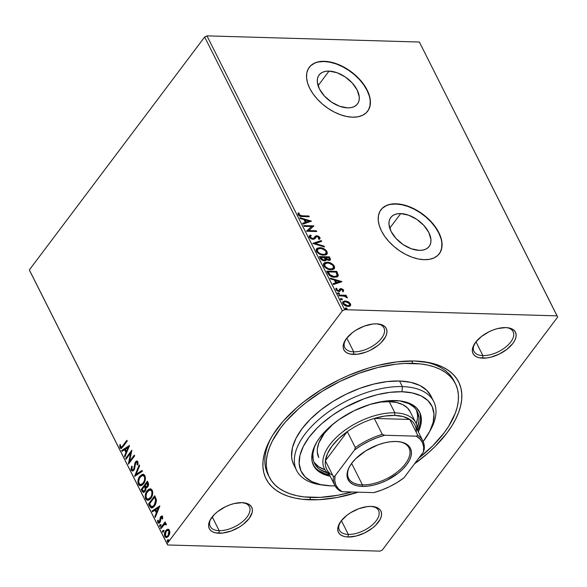 <?xml version="1.0" encoding="UTF-8"?>
<svg xmlns="http://www.w3.org/2000/svg" width="587" height="587" viewBox="0 0 587 587"><rect width="100%" height="100%" fill="white"/><g stroke="black" fill="none" stroke-linecap="round" stroke-linejoin="round"><path stroke-width="0.88" d="M271.377 437.388A104.134 53.835 153.3 0 0 268.67 475.786A104.134 53.835 -26.7 0 1 267.929 474.406A104.134 53.835 -26.7 0 1 271.377 437.388M310.127 499.816A107.788 55.721 -26.7 0 1 270.49 438.951A107.788 55.721 -26.7 0 1 414.591 361.005L397.069 361.856L378.211 365.349L368.511 368.042L349.016 375.196L339.418 379.591L320.972 389.805L304.117 401.574L296.494 407.906L283.205 421.158L272.97 434.769L269.117 441.541L266.168 448.204L264.135 454.698L263.057 460.956L262.932 466.929L263.761 472.542L265.544 477.752L268.259 482.507L271.884 486.755L276.374 490.461L281.694 493.594L287.791 496.118L294.608 498.003L302.078 499.243L318.675 499.728L336.953 497.541L358.136 492.177A107.788 55.721 -26.7 0 1 310.127 499.816L310.296 497.409L310.127 499.816M474.45 343.975A21.924 11.336 153.3 0 0 482.903 355.605L482.719 358.173A23.751 12.276 -26.7 0 1 473.988 344.767A23.751 12.276 -26.7 0 1 505.737 327.59L497.725 328.544L493.432 329.865L489.176 331.684L481.399 336.527L475.573 342.338L472.586 348.238L472.322 350.931L472.902 353.315L474.296 355.296L476.461 356.808L479.3 357.776L486.579 357.989L490.739 357.219L499.288 354.078L507.065 349.236L512.891 343.424L514.777 340.431L515.87 337.532L516.142 334.839L515.562 332.455L514.168 330.466L512.003 328.962L509.156 327.986L505.737 327.59A23.751 12.276 -26.7 0 1 507.806 327.751A23.751 12.276 -26.7 0 1 512.194 344.305A23.751 12.276 -26.7 0 1 482.719 358.173L482.903 355.605A21.924 11.336 -26.7 0 1 473.944 351.334A21.924 11.336 -26.7 0 1 474.45 343.975M339.88 522.782A21.924 11.336 153.3 0 0 348.333 534.412L348.15 536.988A23.751 12.276 -26.7 0 1 339.418 523.575A23.751 12.276 -26.7 0 1 371.167 506.405L367.308 506.588L358.862 508.68L350.542 512.745L346.829 515.342L341.003 521.153L338.017 527.045L337.752 529.738L338.325 532.123L339.726 534.111L341.883 535.615L344.73 536.591L348.15 536.988L356.17 536.034L364.71 532.893L372.496 528.051L375.717 525.211L380.207 519.246L381.301 516.34L381.565 513.647L380.992 511.262L379.598 509.281L377.434 507.77L371.167 506.405A23.751 12.276 -26.7 0 1 373.237 506.566A23.751 12.276 -26.7 0 1 377.624 523.12A23.751 12.276 -26.7 0 1 348.15 536.988L348.333 534.412A21.924 11.336 -26.7 0 1 339.374 530.149A21.924 11.336 -26.7 0 1 339.88 522.782M210.711 519.033A21.924 11.336 153.3 0 0 219.164 530.663L218.98 533.231A23.751 12.276 -26.7 0 1 210.249 519.825A23.751 12.276 -26.7 0 1 241.998 502.648L233.978 503.602L229.693 504.923L225.437 506.742L217.652 511.585L214.431 514.425L209.941 520.39L208.847 523.296L208.583 525.989L209.155 528.373L210.55 530.355L212.714 531.866L215.561 532.835L222.84 533.047L231.285 530.956L239.606 526.891L243.319 524.294L249.145 518.482L252.131 512.59L252.395 509.898L251.823 507.513L250.422 505.524L248.264 504.02L241.998 502.648A23.751 12.276 -26.7 0 1 244.067 502.81A23.751 12.276 -26.7 0 1 248.455 519.363A23.751 12.276 -26.7 0 1 218.98 533.231L219.164 530.663A21.924 11.336 -26.7 0 1 210.205 526.392A21.924 11.336 -26.7 0 1 210.711 519.033M345.281 340.218A21.924 11.336 153.3 0 0 353.734 351.848L353.55 354.423A23.751 12.276 -26.7 0 1 344.818 341.01A23.751 12.276 -26.7 0 1 376.568 323.833L372.708 324.024L364.263 326.115L355.942 330.18L352.229 332.778L346.403 338.589L343.417 344.481L343.153 347.174L343.725 349.558L345.127 351.547L347.284 353.051L350.131 354.02L357.41 354.232L365.855 352.149L370.118 350.329L377.896 345.486L381.117 342.647L385.608 336.674L386.701 333.776L386.965 331.083L386.393 328.698L384.999 326.717L382.834 325.205L376.568 323.833A23.751 12.276 -26.7 0 1 378.637 324.002A23.751 12.276 -26.7 0 1 383.025 340.548A23.751 12.276 -26.7 0 1 353.55 354.423L353.734 351.848A21.924 11.336 -26.7 0 1 344.774 347.585A21.924 11.336 -26.7 0 1 345.281 340.218M329.043 71.093L318.066 85.68L329.043 71.093L336.975 72.7L345.112 76.868L352.2 82.95L357.182 90.024L359.281 97.024L359.134 100.15L358.187 102.864L356.478 105.073L354.064 106.673L351.048 107.619L347.541 107.861A24.045 14.235 -143 0 1 323.694 95.233A24.045 14.235 -143 0 1 319.086 75.019A24.045 14.235 -143 0 1 329.043 71.093A24.045 14.235 -143 0 1 352.89 83.721A24.045 14.235 -143 0 1 357.505 103.936A24.045 14.235 -143 0 1 347.541 107.861L339.609 106.254L331.479 102.094L324.384 96.004L319.401 88.931L317.303 81.938L317.45 78.805L318.396 76.09L320.113 73.889L322.52 72.282L325.536 71.343L329.043 71.093M400.716 213.595L389.739 228.182L400.716 213.595L408.647 215.202L416.777 219.369L423.873 225.452L428.848 232.525L430.953 239.518L430.807 242.651L429.86 245.366L428.143 247.567L425.736 249.174L422.713 250.121L419.206 250.363A24.045 14.235 -143 0 1 395.367 237.735A24.045 14.235 -143 0 1 390.751 217.52A24.045 14.235 -143 0 1 400.716 213.595A24.045 14.235 -143 0 1 424.562 226.222A24.045 14.235 -143 0 1 429.17 246.437A24.045 14.235 -143 0 1 419.206 250.363L411.274 248.756L403.144 244.588L396.049 238.505L391.074 231.432L388.976 224.432L389.122 221.306L390.069 218.591L391.778 216.39L394.193 214.783L397.208 213.837L400.716 213.595M439.23 253.848A36.541 21.631 37 0 0 432.083 223.148A36.541 21.631 37 0 0 395.909 204.034L396.086 203.799A36.541 21.631 -143 0 1 432.326 222.994A36.541 21.631 -143 0 1 439.333 253.716A36.541 21.631 -143 0 1 424.196 259.681L429.523 259.307L434.109 257.876L437.77 255.44L440.375 252.087L441.813 247.963L442.04 243.209L441.035 238.014L438.841 232.577L435.554 227.11L431.284 221.82L426.199 216.911L420.497 212.575L414.4 208.972L408.141 206.25L401.956 204.503L396.086 203.799L390.759 204.173L386.173 205.611L382.511 208.047L379.906 211.393L378.468 215.524L378.241 220.279L379.246 225.474L381.433 230.911L384.727 236.378L388.998 241.668L394.082 246.569L399.776 250.913L405.874 254.509L412.14 257.238L418.326 258.984L424.196 259.681A36.541 21.631 -143 0 1 387.956 240.494A36.541 21.631 -143 0 1 380.948 209.772A36.541 21.631 -143 0 1 396.086 203.799L395.909 204.034A36.541 21.631 37 0 0 380.846 209.904M367.565 111.347A36.541 21.631 37 0 0 360.411 80.646A36.541 21.631 37 0 0 324.237 61.54L324.413 61.305A36.541 21.631 -143 0 1 360.66 80.492A36.541 21.631 -143 0 1 367.66 111.214A36.541 21.631 -143 0 1 352.523 117.187L357.85 116.813L362.436 115.375L366.105 112.939L368.702 109.593L370.14 105.462L370.368 100.707L369.362 95.512L367.176 90.075L363.881 84.609L359.611 79.318L354.526 74.417L348.832 70.073L342.735 66.478L336.468 63.748L330.283 62.002L324.413 61.305L319.086 61.679L314.5 63.11L310.839 65.546L308.234 68.899L306.796 73.023L306.575 77.778L307.573 82.972L309.767 88.41L313.054 93.876L317.325 99.166L322.41 104.075L328.111 108.412L334.208 112.014L340.467 114.736L346.653 116.483L352.523 117.187A36.541 21.631 -143 0 1 316.283 97.992A36.541 21.631 -143 0 1 309.276 67.27A36.541 21.631 -143 0 1 324.413 61.305L324.237 61.54A36.541 21.631 37 0 0 309.18 67.402M341.399 520.632L348.333 534.412L341.399 520.632M346.8 338.068L353.734 351.848L346.8 338.068M475.976 341.825L482.903 355.605L475.976 341.825M212.23 516.883L219.164 530.663L212.23 516.883M204.65 36.996L342.368 310.824L167.068 543.745L29.35 269.925L204.65 36.996L206.969 35.866L419.382 42.037L557.1 315.857L344.686 309.687L206.969 35.866L419.382 42.037L557.65 317.075L382.35 550.004L557.65 317.075L557.1 315.857L344.686 309.687L342.368 310.824L344.686 309.687L206.969 35.866L204.65 36.996L29.35 269.925L167.068 543.745L342.368 310.824L204.65 36.996M166.495 537.589L164.786 536.533L166.202 537.604L168.506 536.195L169.746 533.319L169.474 530.303L167.706 529.276L166.657 529.731L165.343 531.25L164.529 533.392L164.521 535.836L165.152 537.098L166.627 537.56L168.3 536.452L169.54 534.141L169.87 532.005L169.122 529.768L167.706 529.276L168.337 529.283M160.574 527.904L160.955 528.652L164.463 524.396L166.356 524.617L165.923 523.487L164.815 523.523L165.483 522.635L165.108 521.887L160.574 527.904L161.154 527.918L165.343 522.349L161.154 527.918L160.574 527.904L160.955 528.652L164.089 524.683L166.356 524.617L166.224 523.839L164.815 523.523L165.483 522.635L165.108 521.887L160.574 527.904M162.562 516.567L161.616 516.002L160.478 516.964L159.231 522.07L158.321 521.836L158.277 520.17L157.639 520.295L157.617 522.129L158.27 523.186L159.415 523.017L160.244 521.968L161.168 517.308L161.931 517.206L162.041 518.945L162.65 518.871L162.665 516.817L161.814 515.988L160.655 516.714L159.51 521.784L158.321 521.836L158.277 520.17L157.639 520.295L157.808 522.657L158.651 523.288L159.913 522.503L161.058 517.433L162.034 517.352L162.041 518.945L162.65 518.871L162.562 516.567M149.678 506.229L150.896 507.777L152.415 507.806L154.014 506.64L155.665 504.16L156.472 500.256L154.733 495.722L148.533 503.954L149.678 506.229L150.25 506.243L149.105 503.969L148.533 503.954L149.678 506.229L151.593 507.968L154.579 505.957L156.421 499.823L154.733 495.722L148.533 503.954L149.105 503.969L154.968 496.184L149.105 503.969L150.25 506.243L149.678 506.229M146.574 487.724L145.928 487.687L147.711 486.85C148.68 485.544 148.812 484.114 148.107 482.558L147.418 481.179L141.218 489.411L143.14 492.317L145.121 491.334L145.884 489.697L145.928 487.687L147.308 487.298L148.43 485.398L148.504 483.593L147.418 481.179L141.218 489.411L141.79 489.426L147.653 481.641L141.79 489.426L141.218 489.411L142.201 491.363L143.433 492.368L145.121 491.334L145.928 487.687L146.853 487.775M134.599 476.248L142.436 471.273L142.025 470.451L136.125 474.318L139.633 465.696L139.214 464.875L134.658 476.373L142.436 471.273L142.025 470.451L136.125 474.318L139.633 465.696L139.214 464.875L134.599 476.248M126.022 459.195L130.63 453.069L128.48 464.082L134.68 455.85L134.298 455.094L129.676 461.235L131.84 450.207L125.64 458.44L126.022 459.195L130.63 453.069L128.392 463.913L134.68 455.85L134.298 455.094L129.676 461.235L131.84 450.207L125.64 458.44L126.022 459.195M122.734 445.782L121.149 447.235L120.511 446.575L120.438 444.66L119.77 444.917L119.983 447.712L120.709 448.424L121.582 448.248L127.24 441.057L126.858 440.301L122.734 445.782L123.307 445.797L127.093 440.771L123.307 445.797L122.734 445.782C122.089 447.015 121.384 447.375 120.614 446.861L120.438 444.66L119.77 444.917L119.983 447.712L120.929 448.453L123.05 446.619L127.24 441.057L126.858 440.301L122.734 445.782M129.441 445.445L121.67 450.545L122.081 451.359L124.576 449.73L125.956 452.474L124.473 456.121L124.884 456.935L129.507 445.57L121.67 450.545L122.081 451.359L124.576 449.73L125.956 452.474L124.473 456.121L124.884 456.935L129.441 445.445M131.319 470.253L132.662 471.038L134.306 469.673L135.45 463.627L136.243 462.226L137.219 462.483L137.087 464.853L137.762 464.933L138.084 462.417L137.255 461.03L136.081 461.257L135.091 462.563L133.667 469.329L132.779 469.923L132.009 469.497L132.185 466.452L131.569 466.254L131.048 469.307L131.319 470.253L131.892 470.268L132.141 466.276L131.598 468.793L131.892 470.268L131.319 470.253L132.42 471.053L134.034 470.092L135.942 462.541L137.219 462.483L137.087 464.853L137.762 464.933L137.857 461.646L136.903 460.949L135.531 461.822L133.667 469.329L132.699 469.923L131.928 469.358L132.185 466.452L131.569 466.254L131.319 470.253M140.645 485.772L138.415 484.37L140.352 485.779L143.566 483.783C145.378 481.457 145.818 478.75 144.901 475.653L142.971 474.267L139.222 477.092L138.092 480.027L137.894 482.294L138.936 485.126L140.271 485.779L142.355 485.053L144.842 481.45L145.444 477.745L144.38 474.898L142.325 474.34L139.75 476.299L143.243 474.296M147.066 490.849L145.686 493.506L145.209 496.837L146.251 499.676L148.298 500.263L149.67 499.596L151.417 497.534L152.561 494.577L152.752 492.288L152.099 489.984L150.654 488.854L148.849 489.206L147.066 490.849L147.638 490.864L150.558 488.839L147.066 490.849C145.282 493.153 144.835 495.846 145.73 498.913L147.66 500.322L150.874 498.326C152.693 496 153.134 493.293 152.216 490.196L150.279 488.81L147.066 490.849M159.84 505.877L152.062 510.976L152.473 511.791L154.968 510.162L156.347 512.906L154.865 516.553L155.276 517.367L159.84 505.877L152.062 510.976L152.473 511.791L154.968 510.162L156.347 512.906L154.865 516.553L155.276 517.367L159.84 505.877M160.266 526.385L159.613 526.253L160.449 526.194L160.647 524.881L159.73 525.064L159.554 526.091L160.024 526.488L160.735 525.211L160.464 524.675L159.818 524.939L161.22 524.895M163.164 532.152L162.518 532.02L163.347 531.961L163.546 530.648L162.628 530.831L162.46 531.859L162.929 532.255L163.634 530.986L163.362 530.443L162.716 530.707L164.125 530.663M167.897 541.552L167.244 541.419L168.073 541.361L168.278 540.047L167.361 540.238L167.185 541.265L167.655 541.662L168.366 540.385L168.095 539.842L167.449 540.106L168.851 540.069M29.9 271.143L167.618 544.963L380.031 551.134L167.618 544.963L29.9 271.143M342.742 302.041L344.943 301.402L347.915 302.21L348.267 301.74L344.973 300.933L342.867 301.821L342.669 302.951L343.307 304.213L346.264 306.128L349.346 306.319L350.476 305.622L350.725 304.404L348.949 302.136L348.267 301.74L347.915 302.21L350.145 304.271L350.505 303.802L348.267 301.74L345.295 300.933L342.889 301.791L342.903 303.582C344.276 305.453 346 306.407 348.069 306.451L350.505 305.57M338.743 295.056L339.125 295.811L344.73 296.208L347.284 297.903L346.91 296.89L345.383 295.995L346.462 296.024L346.088 295.276L338.743 295.056L339.125 295.811L344.165 296.075L347.284 297.903L347.247 297.338L345.383 295.995L346.462 296.024L346.088 295.276L338.743 295.056M341.003 289.802L340.049 290.69L341.363 289.325L342.713 290.081L342.426 291.027L343.278 291.482L343.388 289.736L341.289 288.606L339.939 288.782L339.037 290.448L337.987 290.536L336.784 289.648L337.041 288.643L336.138 288.188L335.757 288.819L336.153 290.066L337.65 291.115L339.132 291.35L340.064 290.961L340.783 289.486L341.722 289.384L342.749 290.161L342.426 291.027L343.278 291.482L343.593 290.066L342.925 291.952M327.839 273.381L329.857 275.795L333.255 277.137L336.799 277.013L338.281 275.494L336.747 271.407L326.702 271.113L327.839 273.381C329.52 276.007 331.78 277.299 334.619 277.269L337.987 276.228L338.303 275.2L336.747 271.407L326.702 271.113L327.839 273.381M319.387 256.57L321.082 259.505L323.29 260.753L325.352 260.782L326.174 259.447L328.771 260.423L330.474 259.586L329.432 256.857L319.387 256.57L320.37 258.522L324.384 260.914L325.961 260.357L326.174 259.447L328.771 260.423L330.327 259.909L329.432 256.857L319.387 256.57M312.761 243.407L324.45 246.958L324.039 246.136L315.219 243.539L321.647 241.382L321.236 240.56L312.761 243.407L324.45 246.958L324.039 246.136L315.219 243.539L321.647 241.382L321.236 240.56L312.761 243.407M304.191 226.355L311.66 226.567L306.649 231.241L316.694 231.535L316.312 230.779L308.821 230.566L313.854 225.892L303.809 225.599L304.191 226.355L311.66 226.567L306.561 231.073L316.694 231.535L316.312 230.779L308.821 230.566L313.854 225.892L303.809 225.599L304.191 226.355M302.188 215.796L299.509 215.18L298.988 214.416L299.245 213.242L298.277 212.839L298.049 214.651L300.14 216.28L309.254 216.742L308.872 215.987L302.188 215.796L301.835 216.265L308.52 216.456L308.872 215.987L302.188 215.796L299.077 214.673L299.245 213.242L298.277 212.839L298.049 214.651C299.326 216.163 300.793 216.786 302.466 216.544L309.254 216.742L308.872 215.987L308.652 216.72L301.835 216.265L302.188 215.796M311.462 221.13L299.84 217.704L300.25 218.518L303.971 219.619L305.357 222.363L302.643 223.273L303.053 224.095L311.462 221.13L299.84 217.704L300.25 218.518L303.971 219.619L305.357 222.363L302.643 223.273L303.053 224.095L311.462 221.13M309.268 236.04L310.479 235.057L309.408 235.798L309.518 237.427L311.081 238.762L312.9 239.32L314.683 238.902L316.833 236.51L318.807 237.295L319.042 237.962L318.308 238.784L319.225 239.393L319.988 238.696L319.974 237.552L318.521 236.201L316.364 235.747L315.248 236.223L313.641 238.366L312.13 238.483L310.391 237.17L310.508 236.216L311.293 235.688L310.479 235.057L309.254 236.084L309.386 237.192L313.142 239.335L317.171 236.488L318.939 237.515L318.308 238.784L319.225 239.393L319.944 238.77L319.974 237.552L316.753 235.739L315.08 236.429M316.356 249.101L319.827 247.685L317.435 248.103L316.408 249.013L316.173 250.444L317.053 252.183L320.759 254.648L325.359 255.059L326.673 254.406L327.363 253.224L326.438 250.686L322.579 248.198L319.827 247.685L319.467 248.154C322.307 248.184 324.706 249.475 326.666 252.028L327.018 251.552C325.059 249.005 322.659 247.714 319.827 247.685L316.51 248.859L316.481 251.309C318.418 253.87 320.81 255.176 323.657 255.213L327.01 254.046L327.018 251.552L326.812 254.274M323.664 263.644L327.135 262.228L324.75 262.646L323.723 263.556L323.488 264.986L324.369 266.725L328.074 269.191L332.675 269.602L333.988 268.949L334.678 267.767L333.754 265.229L329.887 262.741L327.135 262.228L326.783 262.697C329.623 262.727 332.022 264.018 333.981 266.571L334.333 266.102C332.374 263.548 329.975 262.257 327.135 262.228L323.826 263.409L323.797 265.852C325.734 268.42 328.126 269.719 330.973 269.756L334.326 268.589L334.333 266.102L334.128 268.817M341.854 281.562L330.232 278.135L330.642 278.95L334.37 280.05L335.749 282.795L333.034 283.712L333.445 284.526L341.92 281.687L330.232 278.135L330.642 278.95L334.37 280.05L335.749 282.795L333.034 283.712L333.445 284.526L341.854 281.562M337.378 293.771L338.251 292.7L337.679 293.03L337.951 293.573L339.359 293.808L338.406 292.708L337.899 293.17L339.051 293.816L339.403 293.346L338.251 292.7L337.73 293.302L338.882 293.948L339.403 293.346L339.095 293.94M340.277 299.539L341.157 298.467L340.577 298.798L340.849 299.341L342.258 299.575L341.304 298.475L340.798 298.937L341.95 299.583L342.309 299.113L341.157 298.467L340.636 299.069L341.788 299.715L342.309 299.113L342.001 299.708M345.009 308.938L345.882 307.867L345.303 308.204L345.574 308.74L346.99 308.982L346.037 307.882L345.53 308.336L346.682 308.989L347.034 308.52L345.882 307.867L345.361 308.469L346.513 309.122L347.034 308.52L346.726 309.107M382.35 550.004L380.031 551.134L382.35 550.004M414.525 463.811L428.231 452.915L435.224 446.369L447.037 432.876L451.748 426.059L455.6 419.287L458.557 412.617L460.582 406.123L461.661 399.864L461.786 393.899L460.956 388.286L459.173 383.076L456.459 378.322L452.834 374.066L448.343 370.36L443.024 367.227L436.926 364.71L430.11 362.817L414.591 361.005A107.788 55.721 -26.7 0 1 423.99 361.746A107.788 55.721 -26.7 0 1 414.525 463.811M454.646 382.247A104.134 53.835 153.3 0 0 422.207 361.533A104.134 53.835 -26.7 0 1 453.978 380.831L455.387 383.627A104.134 53.835 -26.7 0 1 418.78 458.146M243.157 502.714A21.924 11.336 -26.7 0 1 249.372 506.691A21.924 11.336 -26.7 0 1 241.807 522.269A21.924 11.336 -26.7 0 1 219.164 530.663A21.924 11.336 153.3 0 0 246.048 518.233A21.924 11.336 153.3 0 0 243.157 502.714M506.897 327.656A21.924 11.336 -26.7 0 1 513.111 331.633A21.924 11.336 -26.7 0 1 505.554 347.211A21.924 11.336 -26.7 0 1 482.903 355.605A21.924 11.336 153.3 0 0 509.795 343.175A21.924 11.336 153.3 0 0 506.904 327.656M377.727 323.899A21.924 11.336 -26.7 0 1 383.942 327.884A21.924 11.336 -26.7 0 1 376.377 343.454A21.924 11.336 -26.7 0 1 353.734 351.848A21.924 11.336 153.3 0 0 380.618 339.425A21.924 11.336 153.3 0 0 377.727 323.899M372.327 506.464A21.924 11.336 -26.7 0 1 378.542 510.448A21.924 11.336 -26.7 0 1 370.977 526.025A21.924 11.336 -26.7 0 1 348.333 534.412A21.924 11.336 153.3 0 0 375.218 521.99A21.924 11.336 153.3 0 0 372.327 506.464M368.526 109.828L369.964 105.697L370.192 100.942M369.186 95.747L367 90.31L363.705 84.844L359.435 79.553L354.35 74.652L348.656 70.308L342.559 66.713L336.292 63.983L330.107 62.237L324.237 61.54L318.91 61.914M314.324 63.345L310.662 65.781M440.199 252.329L441.637 248.198L441.857 243.444M440.859 238.249L438.665 232.812L435.371 227.345L431.107 222.055L426.023 217.146L420.321 212.81L414.224 209.207L407.965 206.485L401.779 204.738L395.909 204.034L390.582 204.408M385.997 205.846L382.328 208.282M297.983 213.33L298.893 213.712L299.245 213.242L298.724 215.143L299.077 214.673L298.724 215.143L301.835 216.265L299.157 215.649L298.629 214.886L298.893 213.712L297.983 213.33M302.789 223.574L305.357 222.363L302.789 223.574M300.177 218.379L310.78 221.504L300.177 218.379M304.814 220.441L305.871 222.546L309.07 221.116L305.871 222.546L309.07 221.116L306.223 222.077L305.167 219.971L304.814 220.441L305.871 222.546L306.223 222.077L305.167 219.971L309.07 221.116L305.167 219.971L304.814 220.441M304.051 226.09L313.502 226.362L313.854 225.892L313.524 226.413L304.051 226.09M308.469 231.036L308.821 230.566L308.469 231.036L315.96 231.249L316.312 230.779L316.092 231.513L308.469 231.036M306.619 231.183L311.66 226.567L306.619 231.183M310.45 236.282L310.039 237.64L310.45 236.282L311.293 235.688L310.479 235.057L310.119 235.526L310.743 236.003L310.119 235.526L309.055 236.275L309.408 235.798M312.783 238.586L310.391 237.17L310.039 237.64L312.423 239.056L313.289 238.836L313.641 238.366L312.783 238.586M314.903 236.678L313.451 238.718M315.417 236.077L315.058 236.546L316.393 236.209L316.753 235.739L316.393 236.209L319.622 238.021L319.974 237.552L319.71 239.019M315.747 237.375L315.028 238.586L315.747 237.375M314.852 238.843L315.571 237.808M319.636 239.166L319.622 238.021L318.169 236.671L316.202 236.209L314.896 236.693M314.199 237.823L313.59 238.586M313.289 238.836L311.103 238.674L310.039 237.64L310.156 236.686L309.943 237.089M313.15 243.627L321.236 240.56L321.14 241.55L320.876 241.03L313.15 243.627M314.867 244.009L315.219 243.539L314.867 244.009L323.686 246.606L324.039 246.136L323.753 246.753L314.867 244.009M326.768 254.354L326.981 252.902L326.409 251.588L323.371 249.13L319.027 248.154L316.254 249.211M327.032 253.386L326.981 252.902M325.741 253.775L323.628 254.912L319.776 254.142L317.149 251.779L316.899 250.473L317.464 249.548M317.538 249.372L317.149 251.779C318.704 253.863 320.634 254.912 322.923 254.927L323.276 254.457C320.986 254.435 319.057 253.386 317.501 251.309L317.538 249.372L320.209 248.44C322.49 248.462 324.42 249.497 326.005 251.559L325.939 253.555L322.923 254.927L325.939 253.555M330.055 260.239L329.08 257.333L319.629 257.055L329.08 257.333L329.432 256.857L329.08 257.333L329.769 258.713L330.129 258.243L330.107 260.114M325.814 259.916L325.748 260.577L325.814 259.916M324.838 259.997L323.929 260.621M323.65 260.635L321.617 259.777L320.436 257.818L323.65 260.635L325.073 259.777L323.65 260.635L324.002 260.158L321.228 258.207L320.869 258.684L321.228 258.207L320.796 257.348L320.436 257.818L320.796 257.348L324.53 257.458L325.073 259.777M325.396 258.346L325.205 257.957L325.396 258.346L325.756 257.869L325.396 258.346L328.023 260.144L328.375 259.674L325.558 257.488L328.779 257.583L329.292 259.381L328.375 259.674L328.023 260.144L328.559 260.092L326.805 259.843L325.587 258.691M325.558 257.488L325.205 257.957L325.558 257.488L328.779 257.583L329.3 259.373L327.157 259.366L325.558 257.488M334.076 268.897L334.297 267.445L333.724 266.131L330.686 263.673L326.343 262.697L323.569 263.754M334.348 267.936L334.297 267.445M333.056 268.318L330.943 269.455L327.091 268.685L324.464 266.322L324.215 265.016L324.78 264.091M324.853 263.915L324.464 266.322C326.02 268.406 327.942 269.455 330.239 269.47L330.591 269C328.302 268.985 326.372 267.936 324.816 265.852L324.853 263.915L327.524 262.983C329.799 263.005 331.736 264.04 333.321 266.102L333.255 268.105L330.239 269.47L333.255 268.105M337.62 276.704L337.863 275.12L336.395 271.876L326.944 271.598L336.395 271.876L336.747 271.407L336.395 271.876L337.136 273.359L337.488 272.882L337.136 273.359L337.943 275.67L338.303 275.2L337.774 276.455M336.762 275.721L335.471 276.829L332.308 276.778L329.843 275.582L328.427 273.681M328.162 273.175L328.515 272.706L328.111 271.891L327.751 272.368L329.432 275.193L329.784 274.723L329.432 275.193L333.893 276.991L334.245 276.521L329.784 274.723L327.751 272.368L328.111 271.891L336.094 272.126L337.151 274.775L336.901 275.707L333.893 276.991L336.901 275.707M333.189 284.013L335.749 282.795L333.189 284.013M330.569 278.81L341.172 281.936L330.569 278.81M335.206 280.872L336.263 282.978L339.462 281.547L336.263 282.978L339.462 281.547L336.615 282.508L335.559 280.403L335.206 280.872L336.263 282.978L336.615 282.508L335.559 280.403L339.462 281.547L335.559 280.403L335.206 280.872M336.681 289.112L336.432 290.117L337.041 288.643L336.138 288.188L335.925 289.707L338.846 291.357L339.858 291.145L340.783 289.486M340.357 290.029L339.499 291.614M340.409 290.22L340.049 290.69L340.291 290.11M335.801 288.665L336.659 289.098L335.801 288.665M339.521 289.303L338.684 290.917L338.075 291.071L339.037 290.448L337.635 291.005L336.432 290.117L338.075 291.071L338.428 290.602L336.784 289.648L336.366 289.956L337.041 288.643M338.772 290.822L339.037 290.448M339.037 290.132L338.912 290.558M339.939 288.782L339.579 289.252L340.592 289.046L340.944 288.577L339.939 288.782L339.389 289.662M343.593 290.066L340.944 288.577L340.592 289.046L343.241 290.536L343.593 290.066M343.153 291.68L343.285 290.646L342.36 289.604L340.761 289.053L339.477 289.332M339.858 291.211L340.049 290.69M338.882 293.948L339.403 293.346M338.251 292.7L337.73 293.302M339.103 293.962L337.628 293.199M338.993 295.547L345.728 295.745L346.088 295.276L345.868 296.009L338.993 295.547M346.22 297.081L346.851 297.726M346.932 297.763L347.247 297.338L346.932 297.763M346.895 297.807L346.081 296.985M341.788 299.715L342.309 299.113M341.157 298.467L340.636 299.069M342.001 299.73L340.526 298.966M350.314 305.79L350.505 303.802L350.145 304.271L349.955 306.267M350.248 305.893L350.373 304.873L349.514 303.376L347.533 302.026L344.943 301.402L345.295 300.933L342.514 302.29M350.402 305.431L350.373 304.873M349.236 305.475L348.252 306.084L346.308 306.025L343.586 304.315M343.821 302.312L343.454 304.081L343.821 302.312L345.67 301.681L349.603 303.772L349.566 305.035L347.687 305.695L343.806 303.604L343.454 304.081L343.674 302.569M343.454 304.081L347.328 306.165L349.566 305.035M346.513 309.122L347.034 308.52M345.882 307.867L345.361 308.469M346.734 309.129L345.259 308.366M323.276 254.457L320.135 253.672L318.264 252.351L317.259 250.62L317.816 249.071L319.504 248.455L321.735 248.646L325.227 250.524L326.152 251.911L326.093 253.305L324.633 254.332L323.276 254.457M324.721 257.84L325.191 259.527L323.606 260.122L321.97 259.307L320.796 257.348L324.721 257.84M330.591 269L328.258 268.553L325.741 267.056L324.574 265.163L325.132 263.622L326.82 262.998L329.05 263.189L332.543 265.067L333.467 266.454L333.409 267.848L331.948 268.875L330.591 269M336.094 272.126L337.114 275.252L336.27 276.198L334.245 276.521L330.43 275.288L328.111 271.891L336.094 272.126M347.687 305.695L344.54 304.514L343.637 303.141L344.026 302.1L346.176 301.725L348.847 302.87L349.749 304.66L349.001 305.482L347.687 305.695M121.215 448.417L119.983 447.712L120.555 447.727L120.342 444.931L119.77 444.917L120.43 444.902L120.342 447.096L121.289 448.439M121.443 447.169L120.614 446.861M121.186 446.876C121.957 447.397 122.668 447.037 123.307 445.797L121.722 447.25M125.141 456.319L124.473 456.121L125.046 456.136L126.528 452.489L125.956 452.474L126.528 452.489L125.148 449.745L124.576 449.73L125.148 449.745L126.528 452.489L125.141 456.319M122.507 451.08L121.67 450.545L129.382 445.878L122.243 450.559L122.507 451.08M127.005 451.322L128.553 447.507L127.981 447.492L126.425 451.308L127.005 451.322L128.553 447.507L127.981 447.492L126.425 451.308L125.369 449.202L127.981 447.492L125.369 449.202L126.425 451.308L127.005 451.322M126.359 458.741L125.64 458.44L126.22 458.462L131.774 451.073L126.359 458.741M130.248 461.257L129.676 461.235L130.248 461.257L134.533 455.563L130.248 461.257M129.111 463.246L131.209 453.083L130.63 453.069L131.209 453.083L129.111 463.246M132.985 469.871L134.24 469.343L133.667 469.329L134.24 469.343L134.724 468.287L134.152 468.272L134.724 468.287L135.083 465.733L134.511 465.711L135.083 465.733L135.362 463.481L134.783 463.466L135.362 463.481L136.111 461.837L135.531 461.822L137.189 461M137.343 462.094L137.945 463.062L137.776 464.882L137.087 464.853L137.659 464.867L137.791 462.497L137.27 462.086L136.698 462.072L137.219 462.483M132.713 471.031L131.892 470.268L132.86 471.06M136.661 461.272L135.421 463.246L134.628 468.587L133.352 469.938M135.296 475.954L139.537 465.513L135.296 475.954M136.698 474.34L142.171 470.745L136.698 474.34M139.75 476.299C137.967 478.61 137.519 481.303 138.415 484.37L138.987 484.385C138.099 481.318 138.539 478.625 140.322 476.321L139.75 476.299M143.257 474.296L140.609 475.962L138.664 480.041L138.789 483.923L139.508 485.148L140.843 485.794M143.433 475.448L145.018 476.923L144.989 480.555L143.287 483.607L141.107 484.671M140.645 484.657L143.756 483.05L141.107 484.613L139.457 484.106L138.627 481.832L139.332 478.39L141.922 475.558L143.338 475.565L144.285 476.527C144.989 479.014 144.622 481.186 143.184 483.028L143.756 483.05C145.194 481.201 145.561 479.036 144.857 476.549L142.714 475.419L144.285 476.527L144.688 478.214L144.417 480.54L143.184 483.028L140.645 484.657L139.038 483.497C138.341 481.039 138.701 478.889 140.132 477.048L142.714 475.419M145.928 487.687L146.618 487.738M143.749 492.339L142.201 491.363L142.773 491.385L141.79 489.426L143.059 491.84L143.954 492.383M143.998 491.172L145.319 490.6L144.74 490.585L145.319 490.6L145.833 487.944L145.253 487.929L145.833 487.944L145.305 486.652L144.725 486.638L145.253 487.929L144.74 490.585L143.698 491.224L142.23 489.316L144.534 486.256L145.106 486.271L144.534 486.256L144.725 486.638L145.305 486.652L145.106 486.271L145.591 487.269L145.847 489.397L145.18 490.769L144.197 491.231M148.122 483.571L148.21 485.588L146.845 486.77L147.895 486.131L148.122 483.571L147.733 482.785L148.122 483.571L147.55 483.549L148.122 483.571M147.161 482.771L147.315 486.117L147.895 486.131L146.302 486.755L145.172 485.412L147.161 482.771L147.733 482.785L147.161 482.771L147.829 484.899L147.19 486.278L146.273 486.755L145.172 485.412L147.161 482.771M147.961 500.315L146.302 498.928C145.415 495.861 145.855 493.175 147.638 490.864L146.258 493.52L145.781 496.851L146.545 499.339L148.159 500.337M150.749 489.991L152.334 491.466L152.304 495.098L150.602 498.15L148.423 499.214M147.961 499.199L151.072 497.593L148.423 499.155L146.772 498.657L145.943 496.375L146.647 492.933L149.237 490.101L150.654 490.108L151.6 491.077C152.304 493.557 151.938 495.729 150.499 497.578L151.072 497.593C152.51 495.744 152.877 493.579 152.172 491.092L150.03 489.962L151.6 491.077L151.996 492.757L151.615 495.443L150.499 497.578L147.961 499.199L146.354 498.04C145.649 495.582 146.016 493.432 147.447 491.598L150.03 489.962M151.879 507.946L150.25 506.243L151.952 507.96M152.202 506.75L154.777 505.224L154.205 505.202L154.777 505.224L156.208 500.219L155.636 500.205L156.208 500.219L155.298 497.827L154.719 497.813L155.298 497.827L155.049 497.336L154.469 497.314L155.636 500.205L154.205 505.202L151.908 506.772L151.123 506.471L149.546 503.859L154.469 497.314L155.049 497.336L156.179 500.051L156.135 502.347L154.608 505.436L152.495 506.786M155.533 516.751L154.865 516.553L155.445 516.567L156.92 512.921L156.347 512.906L156.92 512.921L155.54 510.176L154.968 510.162L155.54 510.176L156.92 512.921L155.533 516.751M152.899 511.512L152.062 510.976L159.774 506.31L152.635 510.991L152.899 511.512M157.397 511.754L158.945 507.938L158.373 507.924L156.824 511.739L157.397 511.754L158.945 507.938L158.373 507.924L156.824 511.739L155.768 509.633L158.373 507.924L155.768 509.633L156.824 511.739L157.397 511.754M162.386 517.132L162.614 518.967L162.606 517.367L161.63 517.448M161.058 517.433L162.034 517.352M158.945 523.252L157.808 522.657L158.38 522.672L158.219 520.309L157.639 520.295L158.255 520.302L158.27 522.423L159.128 523.296M159.378 522.217L158.321 521.836M158.894 521.85L160.09 521.799L159.51 521.784L160.09 521.799L160.427 521.051L159.855 521.036L160.427 521.051L160.493 519.627L159.921 519.612L160.493 519.627L160.655 517.895L160.075 517.881L160.655 517.895L161.227 516.729L160.655 516.714L162.071 516.046M162.195 516.017L160.765 517.565L160.427 521.051L159.803 522.085M160.647 524.881L159.818 524.939L159.613 526.253L160.449 526.194M159.613 526.253L160.185 526.268L160.39 524.954L159.818 524.939M160.589 524.756L160.273 526.392M165.505 523.362L164.815 523.523M166.268 524.917L165.6 524.455M165.886 524.206L166.238 524.683M163.546 530.648L162.716 530.707L162.518 532.02L163.347 531.961M162.518 532.02L163.091 532.035L163.289 530.721L162.716 530.707M163.487 530.523L163.171 532.16M168.058 529.247L165.732 530.677C164.433 532.365 164.118 534.317 164.786 536.533L165.358 536.547C164.69 534.331 165.006 532.38 166.304 530.692L168.278 529.291L167.706 529.276M168.528 529.261L166.745 530.171L165.277 532.739L164.998 535.381L166.187 537.472M167.743 529.452L167.229 529.745M166.679 536.525L168.696 535.461L166.385 536.555L165.343 535.792L166.106 531.433L167.904 530.318L169.489 531.059L168.917 531.044L168.124 535.447L168.696 535.461L169.489 531.059L168.476 530.332L169.489 531.059L169.724 532.835L168.99 535.036L167.302 536.533M168.278 540.047L167.449 540.106L167.244 541.419L168.073 541.361M167.244 541.419L167.816 541.441L168.021 540.128L167.449 540.106M168.212 539.923L167.904 541.566M144.725 486.638L145.275 489.382L144.6 490.754L143.624 491.216L142.23 489.316L144.534 486.256L144.725 486.638M154.469 497.314L155.636 500.205L155.379 503L153.515 505.994L151.512 506.698L149.546 503.859L154.469 497.314M168.124 535.447L166.73 536.511L165.967 536.459L165.064 534.662L165.82 531.859L167.699 530.325L168.785 530.817L169.181 532.189L168.124 535.447M433.72 401.523L430.909 395.939A76.728 39.667 153.3 0 0 399.542 381.007L402.352 386.591A76.728 39.667 153.3 0 0 307.133 431.408A76.728 39.667 153.3 0 0 321.302 484.877L324.794 485.346A73.074 37.773 -26.7 0 1 311.301 434.417A73.074 37.773 -26.7 0 1 401.992 391.742L402.352 386.591L399.542 381.007A76.728 39.667 153.3 0 0 320.275 410.372A76.728 39.667 153.3 0 0 293.816 464.889L296.626 470.473A76.728 39.667 -26.7 0 1 323.085 415.963A76.728 39.667 -26.7 0 1 402.352 386.591A76.728 39.667 -26.7 0 1 433.72 401.523A76.728 39.667 -26.7 0 1 429.669 431.489A76.728 39.667 153.3 0 0 430.572 429.919A76.728 39.667 153.3 0 0 402.352 386.591L401.992 391.742L390.106 392.314L377.324 394.684L364.123 398.742L344.664 407.649L332.638 415.141L321.918 423.535L317.178 427.974L309.166 437.124L303.362 446.34L299.986 455.263L299.165 463.547L300.94 470.891L305.233 476.996L311.888 481.626L320.641 484.62L331.163 485.853A73.074 37.773 -26.7 0 1 324.794 485.346M410.416 412.14L407.407 407.862L402.748 404.619L396.621 402.528L389.254 401.662L394.875 412.837A51.15 26.444 -26.7 0 1 415.787 422.794A51.15 26.444 -26.7 0 1 417.298 429.875A51.15 26.444 153.3 0 0 394.875 412.837L389.254 401.662A51.15 26.444 -26.7 0 0 374.733 403.1L380.941 402.066L389.254 401.662A51.15 26.444 -26.7 0 1 410.166 411.619M399.637 400.862A57.548 29.746 -26.7 0 1 417.284 411.538A57.548 29.746 -26.7 0 1 417.232 427.901L418.891 421.084L418.957 417.9L417.562 412.125L416.11 409.587L414.18 407.319L408.941 403.665L399.637 400.862M416.264 423.865A57.548 29.746 153.3 0 0 416.506 410.181L417.555 415.112L417.482 418.296L416.264 423.865M420.182 414.187L420.571 420.571L419.976 424.019L417.614 430.498A59.375 30.693 153.3 0 0 419.25 411.428M395.352 400.561A59.375 30.693 -26.7 0 1 419.617 412.118A59.375 30.693 -26.7 0 1 418.318 431.893L420.681 425.414L421.275 421.965L420.886 415.589L419.903 412.72L416.418 407.76L411.01 403.988L407.649 402.601L399.784 400.877L385.696 401.031L369.964 404.436L353.939 410.805L339 419.573L330.29 426.397L319.93 437.44L317.332 441.189L313.59 448.593L312.467 452.173L311.807 458.909L312.262 461.998L314.742 467.487L319.211 471.875L322.146 473.599L330.188 476.218A59.375 30.693 -26.7 0 1 313.531 465.469A59.375 30.693 -26.7 0 1 334.01 423.293A59.375 30.693 -26.7 0 1 395.352 400.561M418.626 458.271L432.751 445.827L444.168 432.788L448.717 426.206L455.292 413.219L457.251 406.945L458.293 400.899L458.418 395.132L457.611 389.709L455.894 384.676L453.267 380.09L449.767 375.981L445.43 372.393L440.287 369.37L434.402 366.934L427.813 365.107L420.6 363.911L404.56 363.448L395.895 364.182L377.676 367.55L358.87 373.339L340.196 381.315L322.373 391.184L306.091 402.557L298.724 408.669L285.891 421.473L280.549 428.033L272.28 441.16L269.426 447.602L267.467 453.876L266.425 459.922L266.3 465.689L267.107 471.112L268.831 476.145L271.451 480.738L274.951 484.847L279.287 488.428L284.431 491.451L290.323 493.887L296.905 495.714L304.117 496.91L320.157 497.38L337.818 495.267L351.884 492.001A104.134 53.835 -26.7 0 1 311.895 497.468A104.134 53.835 -26.7 0 1 269.33 477.202A104.134 53.835 -26.7 0 1 305.247 403.218A104.134 53.835 -26.7 0 1 412.822 363.36L411.619 360.961L412.822 363.36A104.134 53.835 -26.7 0 1 455.387 383.627M323.092 485.089A76.728 39.667 -26.7 0 1 296.626 470.473M331.163 485.853L335.052 485.86A73.074 37.773 -26.7 0 1 331.163 485.853M423.154 441.549L429.787 431.247L433.169 422.332L433.984 414.04L432.208 406.703L427.916 400.598L421.261 395.961L412.507 392.967L401.992 391.742A73.074 37.773 -26.7 0 1 428.862 433.008A73.074 37.773 -26.7 0 1 423.154 441.549M430.924 395.968L426.764 390.304L419.778 385.432L410.592 382.291L399.542 381.007L387.068 381.609L373.648 384.096L359.787 388.359L346.029 394.237L332.895 401.508L320.898 409.887L310.494 419.052L302.078 428.657L295.987 438.335L292.436 447.705L291.578 456.407L292.172 460.399L293.83 464.919M313.201 464.765A59.375 30.693 153.3 0 0 329.483 474.824L324.794 473.592L318.506 470.473L316.033 468.433L313.201 464.765M314.463 463.253A57.548 29.746 -26.7 0 0 327.627 472.968L319.966 469.461L317.567 467.479L314.184 462.673L313.231 459.892L312.856 453.707L314.515 446.898L316.408 442.723A57.548 29.746 -26.7 0 0 314.463 463.253L314.449 463.231M313.832 461.822A57.548 29.746 153.3 0 0 324.963 469.783L318.558 466.665L314.228 462.417M318.763 457.567L317.281 451.931L317.34 449.099L318.814 443.046L324.281 433.433L333.211 423.924M318.77 457.589A51.15 26.444 -26.7 0 1 333.056 424.056M349.749 466.232A33.797 17.471 153.3 0 0 362.421 484.869L362.311 486.41A34.89 18.036 -26.7 0 1 349.485 466.702A34.89 18.036 -26.7 0 1 396.13 441.475L401.156 442.062L405.338 443.486L408.515 445.702L410.562 448.615L411.414 452.122L411.017 456.077L409.41 460.34L406.637 464.735L402.807 469.108L398.081 473.276L386.65 480.393L380.391 483.064L374.088 485.001L367.983 486.131L362.311 486.41L357.292 485.823L353.11 484.392L349.933 482.184L347.886 479.263L347.034 475.763L347.423 471.801L349.038 467.546L351.811 463.143L355.634 458.777L365.826 450.794L378.05 444.814L384.353 442.877L390.458 441.747L396.13 441.475A34.89 18.036 -26.7 0 1 399.175 441.71A34.89 18.036 -26.7 0 1 405.617 466.034A34.89 18.036 -26.7 0 1 362.311 486.41L362.421 484.869A33.797 17.471 -26.7 0 1 348.612 478.288A33.797 17.471 -26.7 0 1 349.749 466.232M351.62 463.392L362.421 484.869L351.62 463.392M331.787 474.898A49.323 25.498 -26.7 0 1 325.396 460.729A49.323 25.498 -26.7 0 1 347.299 431.621L338.765 438.599L332.037 446.054L327.495 453.568L325.396 460.729L347.299 431.621A49.323 25.498 -26.7 0 1 374.286 418.428A49.323 25.498 -26.7 0 1 394.699 415.413L384.889 416.044L374.286 418.428L409.792 419.456L403.159 416.572L394.699 415.413L394.875 412.837A51.15 26.444 153.3 0 0 337.209 436.567A51.15 26.444 153.3 0 0 329.168 474.201A51.15 26.444 -26.7 0 1 324.391 468.764A51.15 26.444 -26.7 0 1 342.038 432.421A51.15 26.444 -26.7 0 1 394.875 412.837L394.699 415.413A49.323 25.498 -26.7 0 1 409.792 419.456A49.323 25.498 -26.7 0 1 416.293 432.392M334.737 485.266L326.724 469.336A49.323 25.498 153.3 0 1 325.396 460.729L333.401 476.651L335.038 475.881A48.229 24.933 -26.7 0 0 342.192 491.715L339.8 490.82A49.323 25.498 -26.7 0 1 334.737 485.266A49.323 25.498 -26.7 0 1 333.401 476.651A49.323 25.498 153.3 0 0 339.8 490.82L342.192 491.715L373.758 492.632L381.66 490.072L389.489 486.682L396.988 482.573L403.929 477.884L423.403 452.005L424.196 449.554A49.323 25.498 153.3 0 0 417.805 435.385L416.256 436.163L384.683 435.246L382.298 434.351L374.286 418.428L409.792 419.456L417.805 435.385A49.323 25.498 -26.7 0 1 422.867 440.94A49.323 25.498 -26.7 0 1 424.196 449.554L423.403 452.005L423.675 447.118L422.545 442.759L420.043 439.069L416.256 436.163L384.683 435.246L376.781 437.814L368.959 441.204L361.453 445.306L354.511 450.002L335.038 475.881L333.401 476.651L325.396 460.729L347.299 431.621L355.304 447.551L354.511 450.002L335.038 475.881L334.773 480.768L335.903 485.126L338.406 488.81L342.192 491.715L373.758 492.632A48.229 24.933 -26.7 0 0 403.929 477.884L423.403 452.005A48.229 24.933 -26.7 0 0 416.256 436.163L417.805 435.385L409.792 419.456A49.323 25.498 153.3 0 1 414.855 425.017L422.867 440.94M374.286 418.428A49.323 25.498 153.3 0 0 347.299 431.621L355.304 447.551A49.323 25.498 -26.7 0 1 382.298 434.351L374.286 418.428M398.632 441.644A33.797 17.471 -26.7 0 1 408.992 447.918A33.797 17.471 -26.7 0 1 397.34 471.926A33.797 17.471 -26.7 0 1 362.421 484.869A33.797 17.471 153.3 0 0 404.172 465.359A33.797 17.471 153.3 0 0 398.639 441.644M382.298 434.351A49.323 25.498 153.3 0 0 355.304 447.551L354.511 450.002A48.229 24.933 -26.7 0 1 384.683 435.246L382.298 434.351M318.91 238.271L318.558 238.748M327.01 254.046L326.658 254.516M316.51 248.859L316.151 249.336M330.327 259.909L329.975 260.379M329.292 259.381L328.94 259.85M334.326 268.589L333.966 269.059M323.826 263.409L323.466 263.879M340.658 289.618L340.306 290.088M339.403 293.764L339.051 294.234M342.302 299.531L341.95 300.001M347.034 308.931L346.675 309.408M120.929 448.453L121.502 448.475M132.699 469.923L133.271 469.945M142.971 474.267L143.544 474.281M143.433 492.368L144.006 492.383M143.698 491.224L144.27 491.238M150.279 488.81L150.859 488.824M151.908 506.772L152.481 506.786M161.652 517.081L162.225 517.096M161.814 515.988L162.386 516.002M160.317 524.631L160.889 524.653M163.215 530.406L163.788 530.421M166.385 536.555L166.957 536.569M167.904 530.318L168.476 530.332M167.948 539.805L168.52 539.82M269.316 477.158L267.929 474.406M430.572 429.919L428.862 433.008M410.152 411.597L415.787 422.794"/></g></svg>
